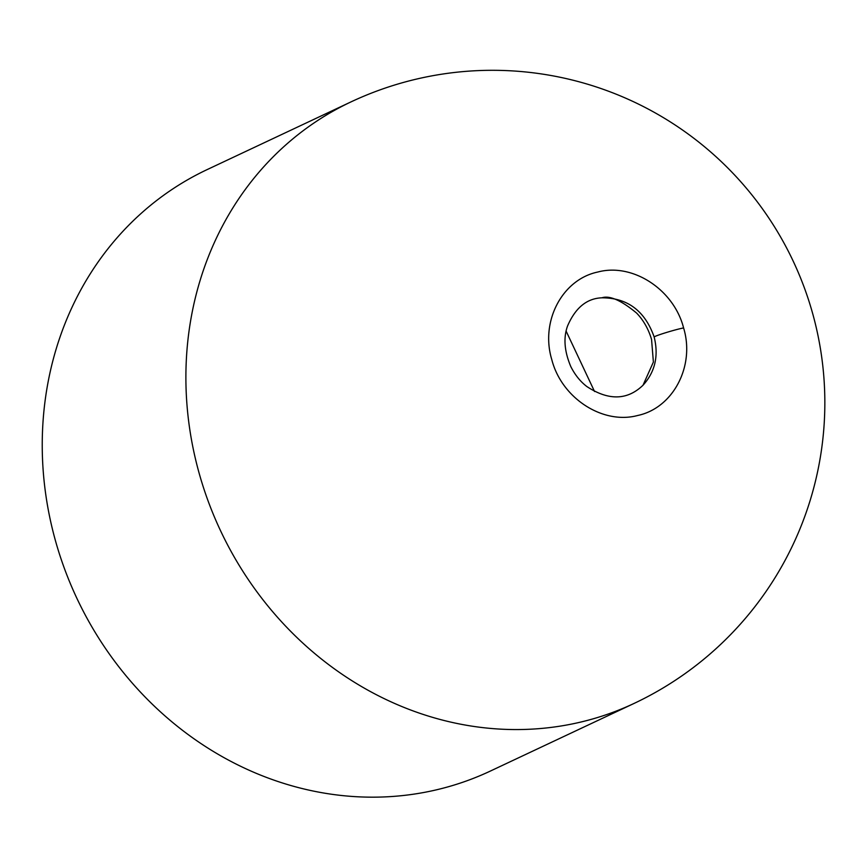 <?xml version="1.0" encoding="UTF-8"?>
<svg xmlns="http://www.w3.org/2000/svg" width="868" height="868" viewBox="0 0 868 868"><rect width="100%" height="100%" fill="white"/><g stroke="black" fill="none" stroke-linecap="round" stroke-linejoin="round"><path stroke-width="1.3" d="M350.889 101.947L207.235 169.553A332.411 300.523 64.8 0 0 76.872 598.291A332.411 300.523 64.8 0 0 490.333 771.077L633.987 703.471A332.411 332.411 0 0 0 812.6 313.315A332.411 332.411 0 0 0 350.889 101.947A332.411 300.523 64.8 0 0 220.526 530.684A332.411 300.523 64.8 0 0 633.987 703.471M683.593 327.93C673.883 289.543 632.653 262.57 597.683 272.053C562.16 279.518 540.178 321.496 551.788 359.602C561.574 398.13 602.761 424.929 637.72 415.479C673.264 408.014 695.192 365.862 683.593 327.93C675.347 329.514 655.47 335.612 654.157 336.958C644.891 310.831 627.455 297.778 601.85 297.811L601.85 297.811C586.779 298.408 575.332 307.836 567.509 326.097C563.267 337.923 564.384 351.442 570.84 366.665C575.007 374.922 580.323 381.529 586.79 386.499C615.271 405.269 633.087 394.712 643.004 385.251C655.101 371.949 658.823 355.847 654.157 336.958M594.547 391.511L566.153 331.175M601.85 297.811C609.607 295.228 621.206 300.328 636.645 313.109C643.492 320.249 648.472 329.037 651.564 339.486L653.387 362.054L643.004 385.251"/></g></svg>
